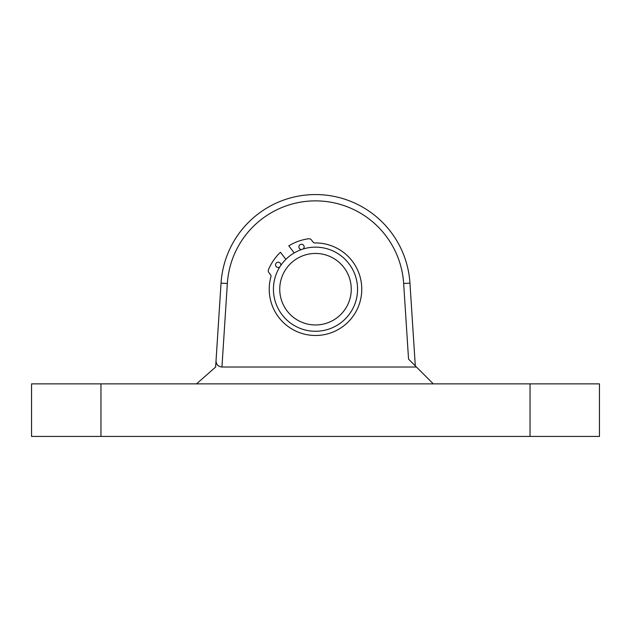 <?xml version="1.0" encoding="UTF-8"?>
<svg xmlns="http://www.w3.org/2000/svg" width="631" height="631" viewBox="0 0 631 631"><rect width="100%" height="100%" fill="white"/><g stroke="black" fill="none" stroke-linecap="round" stroke-linejoin="round"><path stroke-width="0.95" d="M196.517 383.861L215.621 367.068L221.047 283.106A94.65 94.65 0 0 1 315.5 194.561A94.65 94.65 0 0 1 409.953 283.106L415.301 365.87M31.55 436.439L31.55 383.861L100.96 383.861L100.96 436.439L31.55 436.439M530.04 436.439L530.04 383.861L599.45 383.861L599.45 436.439L100.96 436.439M530.04 383.861L100.96 383.861M416.46 367.029L408.541 359.11L403.659 283.516A88.34 88.34 0 0 0 315.5 200.871A88.34 88.34 0 0 0 227.341 283.516L221.946 367.029L416.46 367.029L433.284 383.861M221.946 367.029C218.16 366.627 216.188 364.529 216.031 360.719M337.774 261.234A35.754 35.754 0 0 0 287.531 266.937A35.754 35.754 0 0 0 293.226 317.18A35.754 35.754 0 0 0 343.469 311.485A35.754 35.754 0 0 0 337.774 261.234M289.298 322.118A42.064 42.064 0 0 1 282.593 263.001A42.064 42.064 0 0 1 341.702 256.304A42.064 42.064 0 0 1 348.407 315.413A42.064 42.064 0 0 1 289.298 322.118M303.046 249.024A2.627 2.627 0 0 0 303.598 245.285A2.627 2.627 0 0 0 299.914 244.804A2.627 2.627 0 0 0 301.555 249.521M280.708 265.564A2.627 2.627 0 0 0 276.575 262.764A2.627 2.627 0 0 0 276.094 266.456A2.627 2.627 0 0 0 279.849 266.874M285.882 259.341L280.448 252.282A50.914 50.914 0 0 0 268.538 269.54A3.155 3.155 0 0 0 268.948 272.687L270.596 274.832A2.106 2.106 0 0 1 270.951 276.678A46.276 46.276 0 0 0 343.721 325.88A46.276 46.276 0 0 0 314.806 242.943A2.106 2.106 0 0 1 313.102 242.123L311.454 239.977A3.155 3.155 0 0 0 308.52 238.77A50.914 50.914 0 0 0 288.785 245.861L294.212 252.921M227.341 283.516L221.047 283.106A94.65 94.65 0 0 1 315.5 194.561A94.65 94.65 0 0 1 409.953 283.106L403.659 283.516"/></g></svg>
